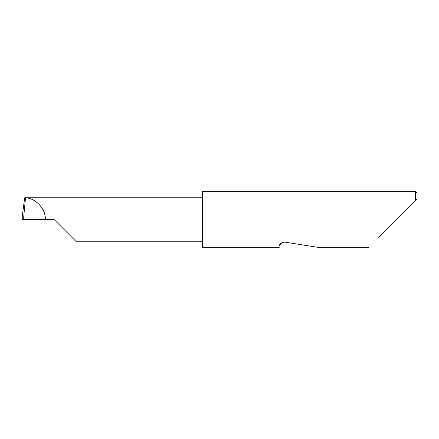 <?xml version="1.0" encoding="UTF-8"?>
<svg xmlns="http://www.w3.org/2000/svg" width="439" height="439" viewBox="0 0 439 439"><rect width="100%" height="100%" fill="white"/><g stroke="black" fill="none" stroke-linecap="round" stroke-linejoin="round"><path stroke-width="0.66" d="M54.074 219.5L75.804 241.236L54.074 219.5L75.804 241.236L54.074 219.5L23.761 219.5L23.761 217.53L21.95 219.478L22.422 215.072L21.95 219.478L23.761 219.385M282.217 242.388L279.616 245.741C279.199 248.375 279.199 248.375 279.616 245.741C279.374 243.919 281.053 242.701 284.653 242.081L320.294 247.728L284.653 242.081M378.193 238.031L415.354 200.87L415.354 191.272L202.538 191.272L202.538 247.728L279.297 247.728M23.673 217.541L25.489 197.852L24.71 197.764L22.422 215.072M45.277 219.5C46.068 209.343 35.68 197.978 25.489 197.852M202.538 197.764L25.396 197.764M417.05 199.18L415.354 200.87L417.05 199.18L417.05 192.968L415.354 191.272M75.804 241.236L202.538 241.236M368.502 247.728L320.294 247.728"/></g></svg>
